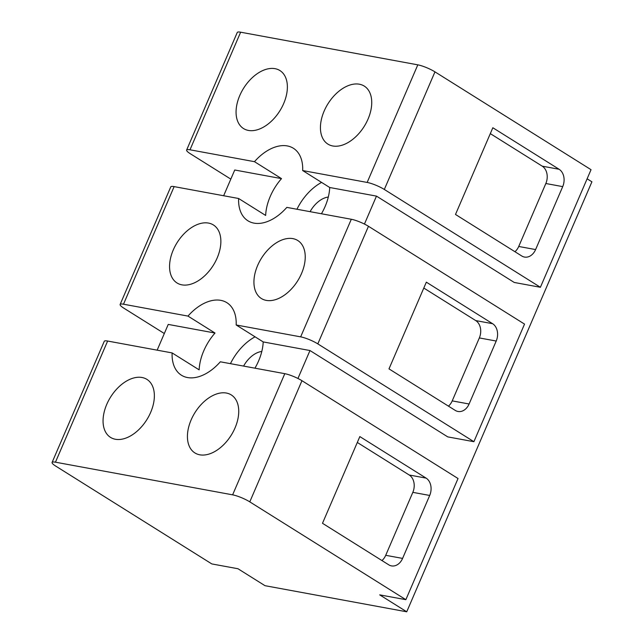<?xml version="1.0" encoding="UTF-8"?>
<svg xmlns="http://www.w3.org/2000/svg" width="644" height="644" viewBox="0 0 644 644"><rect width="100%" height="100%" fill="white"/><g stroke="black" fill="none" stroke-linecap="round" stroke-linejoin="round"><path stroke-width="0.97" d="M381.94 560.554A13.17 9.99 100.4 0 0 385.716 555.305L412.828 492.346A13.17 9.99 100.4 0 0 409.23 475.006L357.299 442.46M402.589 558.412L429.701 495.453A13.17 9.99 -79.6 0 0 426.103 478.114L359.835 436.584L322.491 523.29L388.759 564.828A13.17 9.99 -79.6 0 0 391.488 565.899A13.17 9.99 -79.6 0 0 402.589 558.412L385.716 555.305M405.857 599.677L249.783 501.861A13.17 2.471 -156.7 0 0 232.621 494.842L55.456 462.191A13.17 2.471 -156.7 0 0 52.084 462.448A13.17 2.471 -156.7 0 0 55.738 466.103L211.812 563.927L237.966 568.741L264.998 585.686L406.734 611.8L379.702 594.863L405.857 599.677L458.037 478.516L301.956 380.701A13.17 2.471 -156.7 0 0 284.801 373.681L232.621 494.842M157.152 350.159L168.237 324.415L215.007 333.037A42.794 26.702 -57.9 0 0 199.149 369.857L172.117 352.92A42.794 26.702 122.1 0 0 172.117 353.025A42.794 26.702 122.1 0 0 181.423 375.211A42.794 26.702 122.1 0 0 220.32 361.799L284.801 373.681M172.117 352.92L107.637 341.038A13.17 2.471 -156.7 0 0 104.264 341.296L52.084 462.448M115.413 439.264A34.237 21.357 122.1 0 1 110.535 437.389A34.237 21.357 122.1 0 1 108.546 400.632A34.237 21.357 122.1 0 1 142.01 377.497A34.237 21.357 122.1 0 1 146.896 379.372A34.237 21.357 122.1 0 1 148.877 416.129A34.237 21.357 122.1 0 1 115.413 439.264M213.599 395.175A34.237 21.357 122.1 0 1 231.26 394.917A34.237 21.357 122.1 0 1 236.67 423.583A34.237 21.357 122.1 0 1 212.56 452.684A34.237 21.357 122.1 0 1 194.899 452.933A34.237 21.357 122.1 0 1 189.489 424.267A34.237 21.357 122.1 0 1 213.599 395.175M254.944 368.175A42.794 26.702 -57.9 0 0 263.203 341.916L309.973 350.537L447.741 436.882L473.895 441.695L524.538 324.101L368.465 226.286A13.17 2.471 -156.7 0 0 351.302 219.266L286.822 207.384A42.794 26.702 122.1 0 1 247.924 220.787A42.794 26.702 122.1 0 1 238.618 198.602A42.794 26.702 122.1 0 1 238.618 198.497L265.65 215.442A42.794 26.702 122.1 0 1 281.509 178.621L234.746 170L223.653 195.744M281.509 178.621L254.477 161.676L189.996 149.794A13.17 2.471 -156.7 0 0 186.623 150.052L237.266 32.458A13.17 2.471 -156.7 0 1 240.639 32.2L417.811 64.843A13.17 2.471 -156.7 0 1 434.966 71.862L591.039 169.686L540.396 287.28L514.242 282.458L376.474 196.114L364.448 224.056M309.973 350.537L297.947 378.471M587.119 178.799L591.917 181.809L406.734 611.8M263.203 341.916L236.179 324.978A42.794 26.702 -57.9 0 0 236.179 324.874A42.794 26.702 -57.9 0 0 226.873 302.688A42.794 26.702 -57.9 0 0 187.976 316.091L123.495 304.209A13.17 2.471 -156.7 0 0 120.122 304.467A13.17 2.471 -156.7 0 0 123.777 308.122L164.317 333.528M215.007 333.037L187.976 316.091M255.072 336.82A42.794 26.702 -57.9 0 0 230.439 363.667M186.623 150.052A13.17 2.471 -156.7 0 0 190.278 153.707L230.818 179.113M238.618 198.497L174.138 186.615A13.17 2.471 -156.7 0 0 170.765 186.873L120.122 304.467M376.474 196.114L329.712 187.501L302.68 170.555L367.161 182.437A13.17 2.471 -156.7 0 1 384.323 189.457L540.396 287.28M329.712 187.501A42.794 26.702 122.1 0 1 321.445 213.76M473.895 441.695L317.814 343.88A13.17 2.471 -156.7 0 0 300.659 336.86L236.179 324.978M261.802 351.455A22.387 13.967 -57.9 0 0 243.593 366.09M181.914 284.849A34.237 21.357 122.1 0 1 177.036 282.974A34.237 21.357 122.1 0 1 175.047 246.217A34.237 21.357 122.1 0 1 208.519 223.082A34.237 21.357 122.1 0 1 213.397 224.957A34.237 21.357 122.1 0 1 215.378 261.714A34.237 21.357 122.1 0 1 181.914 284.849M280.1 240.759A34.237 21.357 122.1 0 1 297.761 240.502A34.237 21.357 122.1 0 1 303.171 269.168A34.237 21.357 122.1 0 1 279.061 298.261A34.237 21.357 122.1 0 1 261.4 298.518A34.237 21.357 122.1 0 1 255.99 269.852A34.237 21.357 122.1 0 1 280.1 240.759M302.68 170.555A42.794 26.702 -57.9 0 0 302.68 170.451A42.794 26.702 -57.9 0 0 293.374 148.265A42.794 26.702 -57.9 0 0 254.477 161.676M321.573 182.405A42.794 26.702 -57.9 0 0 296.94 209.244M545.838 183.508L518.726 246.467L535.599 249.574A13.17 9.99 100.4 0 1 524.49 257.061A13.17 9.99 100.4 0 1 521.761 255.99L455.493 214.46L492.837 127.745L559.105 169.275A13.17 9.99 100.4 0 1 562.711 186.623L545.838 183.508A13.17 9.99 -79.6 0 0 542.232 166.168L490.309 133.622M535.599 249.574L562.711 186.623M328.303 197.04A22.387 13.967 -57.9 0 0 310.094 211.667M479.337 337.931L452.217 400.882L469.098 403.997A13.17 9.99 100.4 0 1 457.989 411.476A13.17 9.99 100.4 0 1 455.26 410.405L388.992 368.875L426.336 282.161L492.604 323.699A13.17 9.99 100.4 0 1 496.21 341.038L479.337 337.931A13.17 9.99 -79.6 0 0 475.731 320.583L423.8 288.045M469.098 403.997L496.21 341.038M275.02 68.666A34.237 21.357 -57.9 0 0 241.556 91.802A34.237 21.357 -57.9 0 0 243.537 128.559A34.237 21.357 -57.9 0 0 248.415 130.434A34.237 21.357 -57.9 0 0 281.887 107.298A34.237 21.357 -57.9 0 0 279.899 70.542A34.237 21.357 -57.9 0 0 275.02 68.666M345.57 143.845A34.237 21.357 -57.9 0 0 369.672 114.753A34.237 21.357 -57.9 0 0 364.263 86.087A34.237 21.357 -57.9 0 0 346.601 86.344A34.237 21.357 -57.9 0 0 322.499 115.437A34.237 21.357 -57.9 0 0 327.901 144.103A34.237 21.357 -57.9 0 0 345.57 143.845M518.726 246.467A13.17 9.99 -79.6 0 1 514.942 251.715M452.217 400.882A13.17 9.99 -79.6 0 1 448.441 406.139M412.828 492.346L429.701 495.453M426.103 478.114L409.23 475.006M301.956 380.701L249.783 501.861M107.637 341.038L55.456 462.191M351.302 219.266L300.659 336.86M174.138 186.615L123.495 304.209M240.639 32.2L189.996 149.794M434.966 71.862L384.323 189.457M417.811 64.843L367.161 182.437M368.465 226.286L317.814 343.88M542.232 166.168L559.105 169.275M475.731 320.583L492.604 323.699"/></g></svg>

